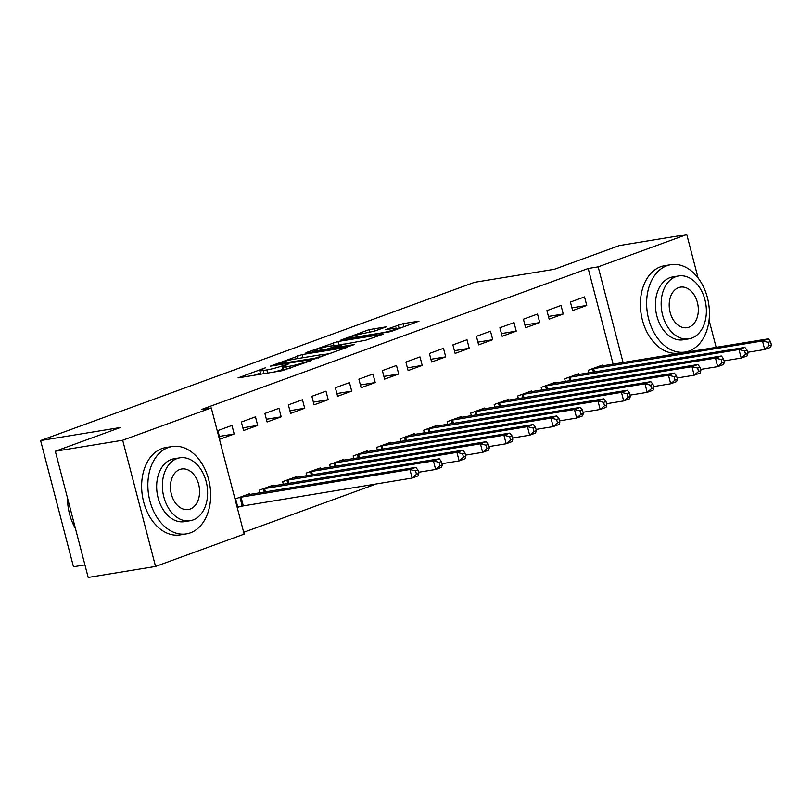 <?xml version="1.0" encoding="UTF-8"?>
<svg xmlns="http://www.w3.org/2000/svg" width="812" height="812" viewBox="0 0 812 812"><rect width="100%" height="100%" fill="white"/><g stroke="black" fill="none" stroke-linecap="round" stroke-linejoin="round"><path stroke-width="1.22" d="M265.768 367.663L238.068 377.905L282.14 370.708L311.412 360.528L304.815 362.243A11.124 1.045 -14.6 0 1 289.59 366.222L285.925 366.821A11.124 1.045 -14.6 0 1 282.546 366.933A11.124 1.045 -14.6 0 1 285.469 365.41L288.544 363.938L282.038 365.968A11.124 1.045 -14.6 0 1 266.823 369.937L263.149 370.536A11.124 1.045 -14.6 0 1 259.769 370.648A11.124 1.045 -14.6 0 1 262.692 369.125L265.768 367.663M386.35 326.82L369.084 329.642L340.949 340.045L390.836 331.57L418.972 321.166L402.985 323.643L385.659 329.611L394.124 328.363A9.297 0.873 -14.6 0 1 396.946 328.271A9.297 0.873 -14.6 0 1 391.617 330.494A9.297 0.873 -14.6 0 1 381.782 332.859L352.763 337.609A9.297 0.873 -14.6 0 1 349.942 337.701A9.297 0.873 -14.6 0 1 355.27 335.478A9.297 0.873 -14.6 0 1 365.106 333.103L374.697 331.073L386.35 326.82M613.121 364.192L588.192 268.488L201.305 409.552L211.282 407.918L244.158 534.134L155.549 566.441L122.673 440.226L211.282 407.918M588.192 268.488L598.17 266.854L686.779 234.546L698.087 277.968M155.549 566.441L88.193 577.454L55.317 451.239L120.43 427.498L40.6 440.54L474.492 282.332L554.322 269.29L619.424 245.559L686.779 234.546M55.317 451.239L122.673 440.226M302.094 354.57L270.254 366.171L314.325 358.975L347.221 347.333L302.094 354.57L302.906 357.706M305.992 352.652L337.965 341.487L383.102 334.25L365.776 340.218L343.141 344.379L334.503 347.668L354.164 344.592L350.936 345.77L306.124 353.098M40.6 440.54L73.476 566.756L84.925 564.888M563.244 314L561.021 305.474L546.923 310.62L549.135 319.146L563.244 314L548.435 316.426M578.997 374.494L578.794 373.703L564.685 378.839L565.365 381.447M516.229 331.144L514.016 322.618L499.908 327.754L502.131 336.29L516.229 331.144L501.42 333.559M531.992 391.638L531.779 390.836L517.68 395.982L518.36 398.59M469.224 348.287L467.001 339.751L452.903 344.897L455.126 353.423L469.224 348.287L454.415 350.703M484.977 408.771L484.774 407.979L470.676 413.125L471.356 415.734M422.22 365.42L419.997 356.894L405.888 362.04L408.111 370.566L422.22 365.42L407.401 367.846M437.972 425.914L437.769 425.123L423.661 430.258L424.341 432.867M375.205 382.564L372.982 374.038L358.884 379.174L361.107 387.71L375.205 382.564L360.396 384.979M390.968 443.058L390.755 442.256L376.656 447.402L377.336 450.01M328.2 399.707L325.977 391.171L311.879 396.317L314.092 404.843L328.2 399.707L313.391 402.123M343.953 460.191L343.75 459.399L329.642 464.545L330.322 467.154M281.185 416.84L278.973 408.314L264.864 413.46L267.087 421.986L281.185 416.84L266.377 419.266M296.948 477.334L296.735 476.542L282.637 481.678L283.317 484.287M234.181 433.984L231.958 425.458L217.86 430.593L220.082 439.13L234.181 433.984L219.372 436.399M249.934 494.478L249.731 493.676L235.632 498.822L237.845 507.348L241.651 505.967M243.681 532.307L376.545 483.861M273.441 485.901L273.238 485.109L259.13 490.255L259.81 492.864M257.688 425.417L255.465 416.881L241.357 422.027L243.58 430.553L257.688 425.417L242.869 427.833M320.446 468.768L320.243 467.966L306.144 473.112L306.824 475.72M304.693 408.274L302.47 399.748L288.372 404.883L290.594 413.42L304.693 408.274L289.884 410.689M367.46 451.624L367.247 450.833L353.149 455.968L353.829 458.577M351.697 391.13L349.485 382.604L335.376 387.75L337.599 396.276L351.697 391.13L336.889 393.556M414.465 434.481L414.262 433.689L400.154 438.835L400.834 441.444M398.712 373.997L396.489 365.461L382.391 370.607L384.604 379.133L398.712 373.997L383.903 376.413M461.48 417.348L461.267 416.546L447.168 421.692L447.848 424.3M445.717 356.854L443.494 348.328L429.396 353.464L431.619 362L445.717 356.854L430.908 359.269M508.485 400.204L508.282 399.413L494.173 404.549L494.853 407.157M492.732 339.71L490.509 331.184L476.4 336.33L478.623 344.856L492.732 339.71L477.913 342.136M555.499 383.061L555.286 382.269L541.188 387.415L541.868 390.024M539.736 322.577L537.514 314.041L523.415 319.187L525.638 327.713L539.736 322.577L524.928 324.993M602.504 365.928L602.301 365.126L588.192 370.272L588.873 372.881M586.751 305.434L584.528 296.908L570.42 302.044L572.643 310.58L586.751 305.434L571.932 307.849M623.098 362.558L598.17 266.854M709.059 320.101L716.164 347.353M259.769 370.648L260.662 374.058A11.124 1.045 -14.6 0 0 260.845 374.19M273.725 372.079A11.124 1.045 -14.6 0 0 282.931 369.379L282.038 365.968M282.546 366.933L283.429 370.343A11.124 1.045 -14.6 0 0 283.52 370.434M260.388 373.012L254.186 375.276M330.941 353.413L324.282 354.499M276.08 364.243L314.863 358.234L321.542 356.143A11.124 1.045 -14.6 0 0 324.465 354.621A11.124 1.045 -14.6 0 0 321.085 354.732L294.644 359.056A11.124 1.045 -14.6 0 0 279.419 363.025L276.08 364.243M340.664 344.603L344.237 344.014M329.357 346.166A9.297 0.873 -14.6 0 0 319.512 348.541A9.297 0.873 -14.6 0 0 314.183 350.764A9.297 0.873 -14.6 0 0 317.015 350.662L327.236 348.998L339.72 344.938L329.357 346.166M402.407 327.348L397.139 329.012M418.83 473.457L417.947 470.046L415.592 470.899L416.485 474.309L418.83 473.457L418.018 475.903L412.141 478.045L409.918 469.519L415.795 467.377L245.924 495.066M237.713 506.83L412.141 478.045L416.485 474.309M239.428 497.431L409.918 469.519L415.592 470.899M415.795 467.377L417.947 470.046M442.337 464.89L441.454 461.48L439.099 462.332L439.992 465.743L442.337 464.89L441.525 467.336L435.648 469.478L433.425 460.942L439.302 458.8L269.432 486.5M418.525 472.269L435.648 469.478L439.992 465.743M262.936 488.865L433.425 460.942L439.099 462.332M439.302 458.8L441.454 461.48M465.844 456.314L464.951 452.903L462.607 453.766L463.49 457.176L465.844 456.314L465.032 458.76L459.156 460.901L456.933 452.375L462.81 450.234L292.939 477.923M442.032 463.703L459.156 460.901L463.49 457.176M286.443 480.298L456.933 452.375L462.607 453.766M462.81 450.234L464.951 452.903M190.373 532.845A44.264 30.998 80.7 0 0 209.313 482.328A44.264 30.998 80.7 0 0 172.134 446.519A44.264 30.998 80.7 0 0 168.165 447.564A44.264 30.998 80.7 0 0 149.215 498.071A44.264 30.998 80.7 0 0 186.405 533.88A44.264 30.998 80.7 0 0 190.373 532.845M172.134 446.519L165.892 447.544A44.264 30.998 80.7 0 0 161.923 448.579A44.264 30.998 80.7 0 0 142.983 499.096A44.264 30.998 80.7 0 0 180.173 534.905L186.405 533.88M190.14 520.715L184.405 521.649A31.871 22.32 -99.3 0 1 157.63 495.868A31.871 22.32 -99.3 0 1 171.271 459.501A31.871 22.32 -99.3 0 1 174.133 458.75L179.868 457.816A31.871 22.32 80.7 0 0 177.006 458.567A31.871 22.32 80.7 0 0 163.364 494.934A31.871 22.32 80.7 0 0 190.14 520.715A31.871 22.32 80.7 0 0 193.002 519.964A31.871 22.32 80.7 0 0 206.644 483.597A31.871 22.32 80.7 0 0 179.868 457.816M179.848 469.478A20.533 14.383 80.7 0 0 171.058 492.914A20.533 14.383 80.7 0 0 188.313 509.53A20.533 14.383 80.7 0 0 190.16 509.053A20.533 14.383 80.7 0 0 198.95 485.617A20.533 14.383 80.7 0 0 181.695 469.001A20.533 14.383 80.7 0 0 179.848 469.478M67.528 498.111A44.264 30.998 80.7 0 0 67.548 499.745A44.264 30.998 80.7 0 0 70.319 516.716A44.264 30.998 80.7 0 0 75.455 528.551M70.319 516.716L70.258 516.513A43.198 30.247 -99.3 0 1 67.558 499.948L67.548 499.745M689.134 350.987A44.264 30.998 80.7 0 0 708.084 300.47A44.264 30.998 80.7 0 0 670.895 264.671A44.264 30.998 80.7 0 0 666.926 265.707A44.264 30.998 80.7 0 0 647.986 316.223A44.264 30.998 80.7 0 0 685.166 352.032A44.264 30.998 80.7 0 0 689.134 350.987M670.895 264.671L664.663 265.686A44.264 30.998 80.7 0 0 660.684 266.722A44.264 30.998 80.7 0 0 641.744 317.238A44.264 30.998 80.7 0 0 678.933 353.047L685.166 352.032M688.911 338.858L683.166 339.802A31.871 22.32 -99.3 0 1 656.39 314.011A31.871 22.32 -99.3 0 1 670.032 277.643A31.871 22.32 -99.3 0 1 672.894 276.902L678.629 275.958A31.871 22.32 80.7 0 0 675.777 276.709A31.871 22.32 80.7 0 0 662.135 313.077A31.871 22.32 80.7 0 0 688.911 338.858A31.871 22.32 80.7 0 0 691.763 338.107A31.871 22.32 80.7 0 0 705.405 301.739A31.871 22.32 80.7 0 0 678.629 275.958M678.619 287.621A20.533 14.383 80.7 0 0 669.829 311.067A20.533 14.383 80.7 0 0 687.084 327.683A20.533 14.383 80.7 0 0 688.921 327.195A20.533 14.383 80.7 0 0 697.711 303.759A20.533 14.383 80.7 0 0 680.456 287.143A20.533 14.383 80.7 0 0 678.619 287.621M489.352 447.747L488.459 444.337L486.104 445.189L486.997 448.6L489.352 447.747L488.53 450.193L482.653 452.335L480.44 443.809L486.307 441.667L316.436 469.356M465.53 455.136L482.653 452.335L486.997 448.6M309.94 471.721L480.44 443.809L486.104 445.189M486.307 441.667L488.459 444.337M512.849 439.18L511.966 435.77L509.611 436.623L510.504 440.033L512.849 439.18L512.037 441.626L506.16 443.768L503.937 435.232L509.814 433.09L339.944 460.79M489.037 446.559L506.16 443.768L510.504 440.033M333.448 463.155L503.937 435.232L509.611 436.623M509.814 433.09L511.966 435.77M536.356 430.604L535.463 427.193L533.119 428.056L534.002 431.466L536.356 430.604L535.544 433.05L529.668 435.191L527.445 426.665L533.322 424.524L363.451 452.213M512.545 437.993L529.668 435.191L534.002 431.466M356.955 454.588L527.445 426.665L533.119 428.056M533.322 424.524L535.463 427.193M559.864 422.037L558.971 418.627L556.626 419.479L557.509 422.89L559.864 422.037L559.042 424.483L553.175 426.625L550.952 418.099L556.829 415.957L386.948 443.646M536.052 429.426L553.175 426.625L557.509 422.89M380.463 446.011L550.952 418.099L556.626 419.479M556.829 415.957L558.971 418.627M583.361 413.47L582.478 410.06L580.123 410.913L581.016 414.323L583.361 413.47L582.549 415.917L576.672 418.058L574.449 409.522L580.326 407.38L410.456 435.08M559.549 420.849L576.672 418.058L581.016 414.323M403.96 437.445L574.449 409.522L580.123 410.913M580.326 407.38L582.478 410.06M606.868 404.894L605.985 401.483L603.631 402.346L604.514 405.756L606.868 404.894L606.056 407.34L600.18 409.481L597.957 400.955L603.834 398.814L433.963 426.503M583.057 412.283L600.18 409.481L604.514 405.756M427.467 428.878L597.957 400.955L603.631 402.346M603.834 398.814L605.985 401.483M630.376 396.327L629.483 392.917L627.138 393.769L628.021 397.18L630.376 396.327L629.564 398.773L623.687 400.915L621.464 392.389L627.341 390.247L457.46 417.936M606.564 403.716L623.687 400.915L628.021 397.18M450.975 420.301L621.464 392.389L627.138 393.769M627.341 390.247L629.483 392.917M653.873 387.76L652.99 384.35L650.635 385.203L651.528 388.613L653.873 387.76L653.061 390.207L647.184 392.348L644.972 383.812L650.838 381.67L480.968 409.37M630.061 395.139L647.184 392.348L651.528 388.613M474.472 411.735L644.972 383.812L650.635 385.203M650.838 381.67L652.99 384.35M677.381 379.184L676.497 375.773L674.143 376.636L675.036 380.046L677.381 379.184L676.569 381.63L670.692 383.772L668.469 375.245L674.346 373.104L504.475 400.793M653.569 386.573L670.692 383.772L675.036 380.046M497.979 403.168L668.469 375.245L674.143 376.636M674.346 373.104L676.497 375.773M700.888 370.617L699.995 367.207L697.65 368.059L698.533 371.47L700.888 370.617L700.076 373.063L694.199 375.205L691.976 366.679L697.853 364.537L527.983 392.226M677.076 378.006L694.199 375.205L698.533 371.47M521.487 394.591L691.976 366.679L697.65 368.059M697.853 364.537L699.995 367.207M724.395 362.05L723.502 358.64L721.147 359.493L722.041 362.903L724.395 362.05L723.573 364.497L717.696 366.638L715.484 358.102L721.361 355.96L551.48 383.66M700.573 369.43L717.696 366.638L722.041 362.903M544.994 386.025L715.484 358.102L721.147 359.493M721.361 355.96L723.502 358.64M747.893 353.474L747.01 350.063L744.655 350.926L745.548 354.337L747.893 353.474L747.081 355.92L741.204 358.062L738.981 349.536L744.858 347.394L574.987 375.083M724.081 360.863L741.204 358.062L745.548 354.337M568.491 377.458L738.981 349.536L744.655 350.926M744.858 347.394L747.01 350.063M771.4 344.907L770.507 341.497L768.162 342.349L769.045 345.76L771.4 344.907L770.588 347.353L764.711 349.495L762.488 340.969L768.365 338.827L598.495 366.517M747.588 352.296L764.711 349.495L769.045 345.76M591.999 368.881L762.488 340.969L768.162 342.349M768.365 338.827L770.507 341.497M262.601 369.155L262.438 368.526M308.144 361.716L307.981 361.086M285.377 365.441L285.215 364.811M263.971 373.672L263.149 370.536M267.635 373.073L266.823 369.937M286.636 369.561L285.925 366.821M290.138 368.283L289.59 366.222M304.977 362.873L304.815 362.243M298.034 358.498L297.334 355.808M276.334 365.177L276.171 364.558M315.026 358.843L314.863 358.234M318.355 357.98L318.192 357.361M321.704 356.772L321.542 356.143M333.915 345.425L333.214 342.725M338.787 344.623L337.965 341.487M335.721 348.257L335.559 347.637M317.177 351.291L317.015 350.662M327.398 349.617L327.236 348.998M332.27 348.825L331.986 347.749M339.883 345.567L339.72 344.938M352.926 338.228L352.763 337.609M381.944 333.488L381.782 332.859M399.118 328.292L398.225 324.881M403.818 326.84L402.985 323.643M369.785 332.341L369.084 329.642M374.555 331.123L373.845 328.403M242.159 505.856L239.936 497.32M243.255 505.643L241.042 497.106M264.316 492.123L263.443 488.753M265.433 491.94L264.539 488.54M287.824 483.556L286.951 480.186M288.93 483.373L288.047 479.973M311.331 474.979L310.448 471.61M312.437 474.807L311.554 471.396M334.828 466.413L333.955 463.043M335.945 466.23L335.051 462.83M358.336 457.846L357.463 454.476M359.442 457.663L358.559 454.263M381.843 449.269L380.96 445.9M382.949 449.097L382.066 445.686M405.35 440.703L404.467 437.333M406.457 440.52L405.574 437.12M428.848 432.136L427.975 428.766M429.964 431.954L429.071 428.553M452.355 423.559L451.472 420.19M453.461 423.387L452.578 419.977M475.862 414.993L474.979 411.623M476.969 414.81L476.086 411.41M499.36 406.426L498.487 403.056M500.476 406.244L499.583 402.843M522.867 397.85L521.994 394.48M523.973 397.677L523.09 394.267M546.374 389.283L545.491 385.913M547.481 389.1L546.598 385.7M569.872 380.716L568.999 377.347M570.988 380.534L570.095 377.133M593.379 372.14L592.506 368.77M594.496 371.967L593.602 368.557M275.623 365.298L275.441 364.578M324.739 355.666L324.465 354.621M334.696 348.429L334.503 347.668M314.437 351.738L314.183 350.764M340.827 345.222L340.634 344.461M350.195 338.675L349.942 337.701M397.2 329.246L396.946 328.271"/></g></svg>
